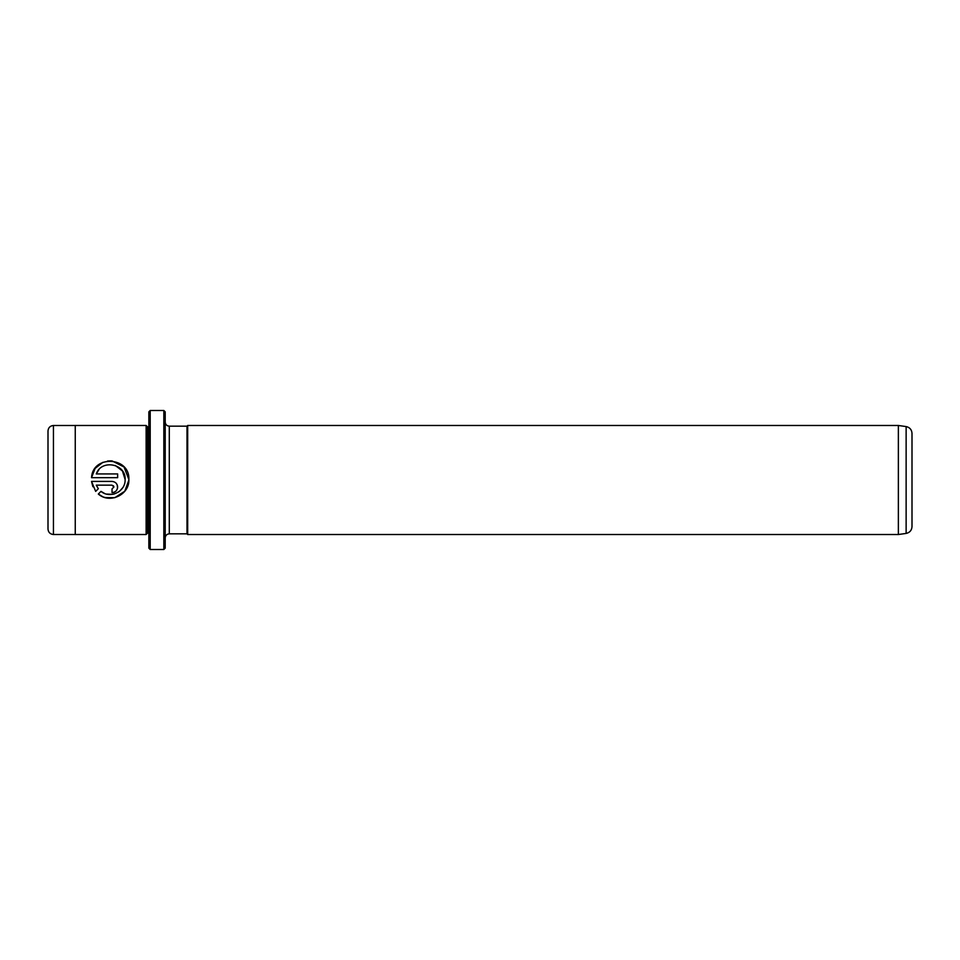 <?xml version="1.0" encoding="UTF-8"?>
<svg xmlns="http://www.w3.org/2000/svg" width="960" height="960" viewBox="0 0 960 960"><rect width="100%" height="100%" fill="white"/><g stroke="black" fill="none" stroke-linecap="round" stroke-linejoin="round"><path stroke-width="1.44" d="M163.836 410.496L165.204 411.864L165.204 548.136L163.836 549.504L163.836 410.496L150.204 410.496L150.204 549.504L163.836 549.504M150.204 549.504L148.848 548.136L148.848 411.864L150.204 410.496M102.84 496.776L98.316 494.04C109.428 504.06 129.288 495 128.88 480L124.8 491.22L114.828 497.676M114.744 497.7L105.012 497.544M104.928 497.52L103.008 496.848M125.088 480.696L125.124 480C125.352 491.784 109.932 499.032 100.98 491.376L104.532 493.428M106.536 494.076L112.476 494.34M112.704 494.304L114.348 493.932M118.296 492.12L119.892 490.932M119.928 490.896L122.676 487.764M112.092 460.932L124.056 467.004L128.88 479.544C130.08 456.528 92.592 454.764 91.536 477.672L95.136 468.396L102.924 462.288M107.556 461.016L111.324 460.86M113.904 487.032L112.032 488.904L112.032 492.648C115.464 492.3 117.336 490.428 117.648 487.032C117.324 483.636 115.452 481.764 112.032 481.416L91.536 481.416L95.664 491.388L98.328 488.724L96.276 485.16L112.032 485.16L113.904 487.032L113.364 485.712M116.016 483.072L117.216 484.884M117.228 484.896L117.54 488.112M912 433.332L912 526.668C911.712 530.376 909.756 532.62 906.132 533.424L906.132 426.576C909.756 427.38 911.712 429.624 912 433.332M898.368 425.484L898.368 534.516L187.68 534.516L187.68 425.484L898.368 425.484L906.132 426.576M48 480L48 430.944C48.324 427.632 50.136 425.82 53.448 425.496L53.448 534.504C50.136 534.18 48.324 532.368 48 529.056L48 480M146.124 425.484L146.124 534.516L75.252 534.516L75.252 425.484L146.124 425.484L147.48 426.852L147.48 533.148L146.124 534.516M91.536 477.672L117.648 477.672L117.648 473.928L96.276 473.928C101.328 458.916 126.072 463.632 125.136 479.544L122.424 470.952L115.308 465.48M53.448 534.504L75.252 534.504L75.252 425.496L53.448 425.496M165.204 537.912C165.444 535.44 166.8 534.072 169.284 533.832L169.284 426.168L187.008 426.168L187.008 533.832L187.68 534.516M100.98 491.376L98.316 494.04M92.88 486.732L91.536 481.416M115.164 491.7L114.192 492.216M113.136 492.54L112.032 492.648M96.276 485.16L98.328 488.724M98.916 469.656L96.276 473.928M147.48 426.852L148.848 426.852M187.008 426.168L187.68 425.484M169.284 533.832L187.008 533.832M169.284 426.168C166.8 425.928 165.444 424.56 165.204 422.088M147.48 533.148L148.848 533.148M906.132 533.424L898.368 534.516"/></g></svg>
